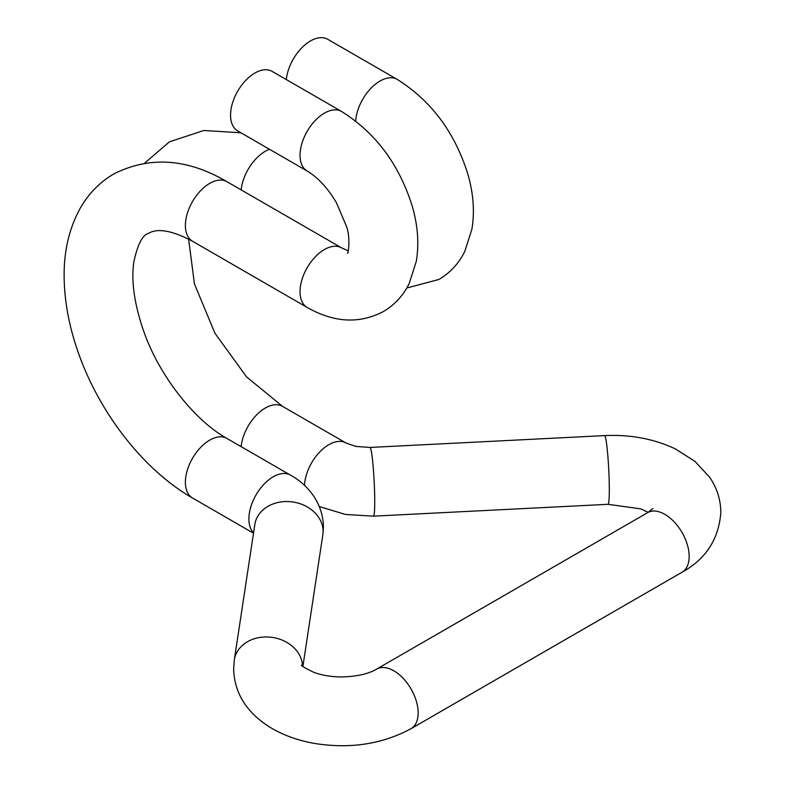 <?xml version="1.0" encoding="UTF-8"?>
<svg xmlns="http://www.w3.org/2000/svg" width="785" height="785" viewBox="0 0 785 785"><rect width="100%" height="100%" fill="white"/><g stroke="black" fill="none" stroke-linecap="round" stroke-linejoin="round"><path stroke-width="1.18" d="M406.767 287.997L438.913 279.48C450.296 272.719 458.921 263.367 464.769 251.426L471.913 229.181C474.807 211.459 473.404 192.973 467.713 173.72C454.643 132.165 431.122 100.715 397.151 79.363L327.659 39.25A34.393 19.86 120 0 0 310.467 40.957A34.393 19.86 120 0 0 286.319 79.57M307.161 171.032L237.678 130.918A34.393 19.86 -60 0 1 232.409 103.355A34.393 19.86 -60 0 1 254.88 73.044A34.393 19.86 -60 0 1 272.071 71.347L341.563 111.46A34.393 19.86 -60 0 0 324.362 113.168A34.393 19.86 -60 0 0 301.891 143.478A34.393 19.86 -60 0 0 307.161 171.032C317.886 177.43 327.62 187.949 336.363 202.579L346.391 226.168C350.502 236.648 348.56 253.987 347.372 253.31M241.152 189.901A34.393 19.86 -60 0 1 265.301 151.279A34.393 19.86 -60 0 1 269.49 149.278M682.047 572.216A34.393 19.86 -120 0 0 689.171 556.477A34.393 19.86 -120 0 0 674.158 521.858A34.393 19.86 -120 0 0 647.654 512.644L376.653 669.105A34.393 19.86 -120 0 1 403.156 678.318A34.393 19.86 -120 0 1 418.17 712.937A34.393 19.86 -120 0 1 411.046 728.676L682.047 572.216C705.892 559.087 718.824 539.128 720.826 512.34C720.659 499.466 716.891 487.721 709.542 477.113L694.931 461.364L675.414 448.941C653.993 438.844 630.375 434.399 604.578 435.606L369.99 447.45L355.782 446.42L345.999 442.995L282.492 406.336A34.393 19.86 120 0 0 265.301 408.033A34.393 19.86 120 0 0 241.152 446.655M397.151 79.363A34.393 19.86 120 0 0 379.95 81.071A34.393 19.86 120 0 0 355.703 121.027M604.578 435.606A34.393 2.443 87.1 0 1 607.688 454.083A34.393 2.443 87.1 0 1 609.307 489.732A34.393 2.443 87.1 0 1 608.041 504.304L373.464 516.157L345.361 514.45L319.348 506.541M369.99 447.45A34.393 2.443 87.1 0 1 373.101 465.927A34.393 2.443 87.1 0 1 374.73 501.586A34.393 2.443 87.1 0 1 373.464 516.157M209.713 183.376A34.393 19.86 120 0 0 187.242 213.687A34.393 19.86 120 0 0 192.511 241.24C163.143 225.609 152.261 231.182 148.286 233.459C142.389 235.137 137.571 244.645 133.833 261.974C131.017 281.383 134.451 304.874 144.146 332.447C159.973 376.996 195.19 420.829 226.904 438.432A34.393 19.86 -60 0 0 209.713 440.13A34.393 19.86 -60 0 0 185.388 482.255A34.393 19.86 -60 0 0 192.511 498.004C143.802 470.186 99.852 413.538 78.667 353.652C69.58 328.228 64.753 303.442 64.174 279.303C63.487 252.584 68.854 228.867 80.286 208.143C88.558 193.62 99.764 182.198 113.894 173.887C149.807 155.891 187.478 158.492 226.904 181.669A34.393 19.86 120 0 0 209.713 183.376M226.904 181.669L341.563 247.864A34.393 19.86 120 0 0 324.362 249.571A34.393 19.86 120 0 0 301.891 279.872A34.393 19.86 120 0 0 307.161 307.435C333.949 322.694 359.334 324.077 383.325 311.576C394.708 304.806 403.323 295.454 409.181 283.522L416.325 261.277C419.21 243.556 417.806 225.069 412.125 205.807C399.055 164.261 375.534 132.812 341.563 111.46M411.046 728.676C382.648 743.984 350.954 748.978 315.972 743.67C302.578 741.482 290.205 737.625 278.842 732.101C268.892 727.263 260.247 721.14 252.907 713.712C240.534 701.182 234.116 686.208 233.636 668.8L234.303 659.94L254.831 524.508A34.393 27.975 8.6 0 1 290.931 501.743A34.393 27.975 8.6 0 1 323.096 531.396A34.393 27.975 8.6 0 1 322.841 534.811L323.44 526.941C322.939 501.478 306.278 483.756 290.411 475.092L226.904 438.432M253.575 532.789A34.393 19.86 -60 0 1 248.894 518.914A34.393 19.86 -60 0 1 263.907 484.306A34.393 19.86 -60 0 1 290.411 475.092M345.999 442.995A34.393 19.86 120 0 0 320.035 451.65A34.393 19.86 120 0 0 304.511 485.464M234.303 659.94A34.393 27.975 8.6 0 1 269.962 637.126A34.393 27.975 8.6 0 1 302.559 666.082M240.897 132.773L203.845 130.506L169.481 141.791L144.715 163.084M647.654 512.644L652.894 508.552M192.511 241.24L307.161 307.435M253.506 533.221L192.511 498.004M302.902 666.386L322.841 534.811M376.653 669.105C368.361 673.981 356.547 676.601 341.23 676.964C330.799 676.798 321.693 675.267 313.882 672.362C304.747 667.966 300.645 665.513 301.568 665.013M341.563 247.864L348.265 250.847M648.165 512.34L640.943 508.915L608.041 504.304M188.606 239.091L194.444 283.915L214.933 333.242L246.519 376.849L282.492 406.336"/></g></svg>
